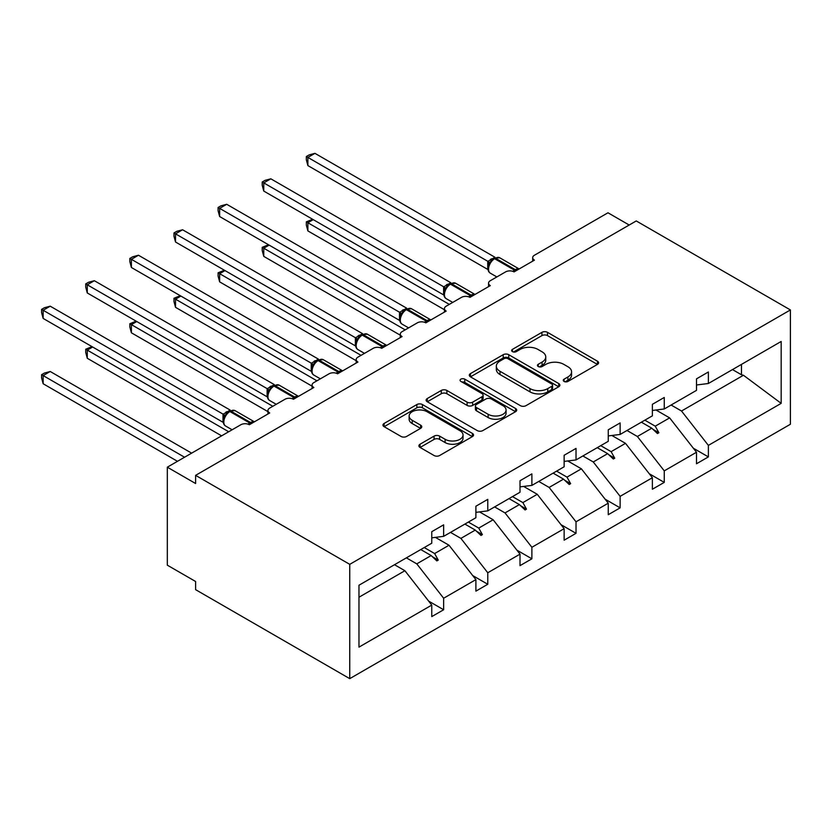 <?xml version="1.0" encoding="UTF-8"?>
<svg xmlns="http://www.w3.org/2000/svg" width="832" height="832" viewBox="0 0 832 832"><rect width="100%" height="100%" fill="white"/><g stroke="black" fill="none" stroke-linecap="round" stroke-linejoin="round"><path stroke-width="1.25" d="M564.075 381.43A2.746 1.591 0 0 0 567.954 381.43L597.459 364.395A3.931 2.267 0 0 0 598.603 362.794A3.931 2.267 0 0 0 597.459 361.192L547.487 332.342A3.931 2.267 0 0 0 541.934 332.342L512.439 349.367A2.746 1.591 0 0 0 511.628 350.49A2.746 1.591 0 0 0 512.439 351.614A2.746 1.591 0 0 0 516.318 351.614L520.135 349.409A12.563 7.249 0 0 1 537.909 349.409L542.069 351.811A12.563 7.249 0 0 1 545.75 356.949A12.563 7.249 0 0 1 542.069 362.076L538.252 364.281A2.746 1.591 0 0 0 537.451 365.404A2.746 1.591 0 0 0 538.252 366.527A2.746 1.591 0 0 0 542.142 366.527L545.958 364.322A12.563 7.249 0 0 1 563.722 364.322L567.892 366.725A12.563 7.249 0 0 1 571.574 371.852A12.563 7.249 0 0 1 567.892 376.979L564.075 379.184A2.746 1.591 0 0 0 563.264 380.307A2.746 1.591 0 0 0 564.075 381.43L564.075 379.184M420.056 444.215A3.931 2.267 0 0 0 418.902 445.817A3.931 2.267 0 0 0 420.056 447.429L434.075 455.52A3.931 2.267 0 0 0 439.629 455.52L472.389 436.602A3.931 2.267 0 0 0 473.533 435.001A3.931 2.267 0 0 0 472.389 433.399L422.417 404.55A3.931 2.267 0 0 0 416.863 404.55L384.103 423.467A3.931 2.267 0 0 0 382.959 425.069A3.931 2.267 0 0 0 384.103 426.67L401.034 436.446A3.931 2.267 0 0 0 406.588 436.446L420.607 428.355A3.931 2.267 0 0 0 421.762 426.743A3.931 2.267 0 0 0 420.607 425.142L412.214 420.295A10.504 6.063 0 0 1 409.136 416.01A10.504 6.063 0 0 1 415.626 410.405A10.504 6.063 0 0 1 427.066 411.726L459.961 430.716A10.504 6.063 0 0 1 463.039 435.001A10.504 6.063 0 0 1 456.56 440.606A10.504 6.063 0 0 1 445.11 439.286L439.629 436.124A3.931 2.267 0 0 0 434.075 436.124L420.056 444.215L420.056 447.429M790.4 309.941L349.742 564.346L349.742 678.652L790.4 424.247L790.4 309.941L636.251 220.948L195.603 475.353L195.603 483.517L167.315 467.189L240.854 424.736A6.001 3.463 180 0 1 249.34 424.736L269.703 412.974A6.001 3.463 0 0 1 267.946 410.53A6.001 3.463 0 0 1 269.703 408.075L284.981 399.266A6.001 3.463 180 0 1 293.457 399.266L313.83 387.504A6.001 3.463 0 0 1 312.073 385.06A6.001 3.463 0 0 1 313.83 382.606L329.098 373.786A6.001 3.463 180 0 1 337.584 373.786L357.947 362.034A6.001 3.463 0 0 1 356.19 359.58A6.001 3.463 0 0 1 357.947 357.136L373.225 348.317A6.001 3.463 180 0 1 381.701 348.317L402.074 336.554A6.001 3.463 0 0 1 400.317 334.11A6.001 3.463 0 0 1 402.074 331.656L417.342 322.837A6.001 3.463 180 0 1 425.828 322.837L446.191 311.085A6.001 3.463 0 0 1 444.434 308.63A6.001 3.463 0 0 1 446.191 306.186L461.469 297.367A6.001 3.463 180 0 1 469.945 297.367L490.318 285.615A6.001 3.463 0 0 1 488.561 283.161A6.001 3.463 0 0 1 490.318 280.706L505.586 271.898A6.001 3.463 180 0 1 514.072 271.898L534.435 260.135A6.001 3.463 0 0 1 532.678 257.691A6.001 3.463 0 0 1 534.435 255.237L607.974 212.784L629.19 225.025M349.742 564.346L195.603 475.353M520.416 405.673A3.931 2.267 0 0 0 525.97 405.673L558.73 386.755A3.931 2.267 0 0 0 559.874 385.154A3.931 2.267 0 0 0 558.73 383.552L508.758 354.702A3.931 2.267 0 0 0 503.204 354.702L470.444 373.61A3.931 2.267 0 0 0 469.29 375.222A3.931 2.267 0 0 0 470.444 376.823L520.416 405.673M461.968 382.023A2.746 1.591 0 0 1 464.755 382.408L464.755 379.142L515.559 408.481A3.931 2.267 0 0 1 516.703 410.082A3.931 2.267 0 0 1 515.559 411.684L482.799 430.591A3.931 2.267 0 0 1 477.246 430.591L427.274 401.742L427.274 398.538A3.931 2.267 0 0 0 426.119 400.14A3.931 2.267 0 0 0 427.274 401.742M427.274 398.538L441.293 390.447A3.931 2.267 0 0 1 446.846 390.447L467.116 402.147A3.931 2.267 0 0 0 472.67 402.147L481.967 396.77A3.931 2.267 0 0 0 483.111 395.169A3.931 2.267 0 0 0 481.967 393.567L460.866 381.389A2.746 1.591 0 0 1 460.065 380.266A2.746 1.591 0 0 1 461.76 378.799A2.746 1.591 0 0 1 464.755 379.142M358.966 597.241L404.903 570.721L431.766 605.093L358.966 647.13L358.966 585.239L431.766 543.202L431.766 531.69L443.643 524.836L443.643 536.349L431.766 537.826M428.626 601.078L443.643 609.752L443.643 598.239L475.894 579.623L449.02 545.241L435.386 537.378M406.38 557.856L416.78 563.857L443.643 598.239M443.643 536.349L475.894 517.733L475.894 506.22L487.77 499.356L487.77 510.869L475.894 512.356M472.753 575.598L487.77 584.272L487.77 572.759L520.01 554.143L493.147 519.771L479.513 511.898M450.507 532.386L460.897 538.387L487.77 572.759M487.77 510.869L520.01 492.253L520.01 480.74L531.887 473.886L531.887 485.399L520.01 486.876M516.87 550.129L531.887 558.802L531.887 547.29L564.138 528.674L537.264 494.302L523.63 486.429M494.624 506.917L505.024 512.918L531.887 547.29M531.887 485.399L564.138 466.783L564.138 455.27L576.014 448.417L576.014 459.93L564.138 461.406M560.997 524.659L576.014 533.322L576.014 521.81L608.254 503.194L581.391 468.822L567.757 460.959M538.751 481.437L549.141 487.438L576.014 521.81M576.014 459.93L608.254 441.314L608.254 429.801L620.131 422.937L620.131 434.45L608.254 435.926M605.114 499.179L620.131 507.853L620.131 496.34L652.382 477.724L625.508 443.352L611.874 435.479M582.868 455.967L593.268 461.968L620.131 496.34M620.131 434.45L652.382 415.834L652.382 404.321L664.258 397.467L664.258 408.98L652.382 410.457M649.241 473.71L664.258 482.383L664.258 470.87L696.498 452.254L696.498 463.767L708.375 456.903L708.375 445.39L781.175 403.364L743.454 375.253L741.468 374.764L741.468 364.395M626.995 430.487L637.385 436.498L664.258 470.87M664.258 408.98L696.498 390.364L696.498 378.851L708.375 371.987L708.375 383.5L696.498 384.987M693.358 448.23L708.375 456.903M671.112 405.018L681.512 411.018L708.375 445.39M167.315 467.189L167.315 565.167L195.603 581.495L195.603 589.659L349.742 678.652M404.903 570.721L394.503 564.72M443.643 609.752L431.766 616.606L431.766 605.093M487.77 584.272L475.894 591.136L475.894 579.623M531.887 558.802L520.01 565.656L520.01 554.143M576.014 533.322L564.138 540.186L564.138 528.674M620.131 507.853L608.254 514.706L608.254 503.194M664.258 482.383L652.382 489.237L652.382 477.724M708.375 383.5L781.175 341.474L781.175 403.364M424.237 547.55L434.637 553.55L449.02 545.241M416.78 563.857L431.163 555.558L436.842 560.914L438.256 560.102L434.637 553.55M420.763 549.557L431.163 555.558M468.364 522.08L478.754 528.081L493.147 519.771M460.897 538.387L475.28 530.078L480.969 535.444L482.383 534.622L478.754 528.081M464.89 524.077L475.28 530.078M512.481 496.6L522.881 502.601L537.264 494.302M505.024 512.918L519.407 504.608L525.086 509.964L526.5 509.153L522.881 502.601M509.007 498.607L519.407 504.608M556.608 471.13L566.998 477.131L581.391 468.822M549.141 487.438L563.524 479.138L569.213 484.494L570.627 483.673L566.998 477.131M553.134 473.138L563.524 479.138M600.725 445.65L611.125 451.662L625.508 443.352M593.268 461.968L607.651 453.658L613.33 459.014L614.744 458.203L611.125 451.662M597.251 447.658L607.651 453.658M644.852 420.181L655.242 426.182L669.635 417.882L656.001 410.01M637.385 436.498L651.768 428.189L657.457 433.545L658.871 432.734L655.242 426.182M641.378 422.188L651.768 428.189M669.635 417.882L696.498 452.254M681.512 411.018L743.454 375.253M732.493 369.585L741.468 374.764M652.985 429.333L658.871 432.734M608.868 454.813L614.744 458.203M564.741 480.282L570.627 483.673M520.624 505.752L526.5 509.153M476.497 531.232L482.383 534.622M432.38 556.702L438.256 560.102M565.167 381.815L567.892 380.245A12.563 7.249 0 0 0 571.574 375.118L571.574 371.852M545.75 356.949L545.75 360.214A12.563 7.249 0 0 1 542.069 365.342L539.354 366.912M597.407 364.426L547.487 335.608A3.931 2.267 0 0 0 541.934 335.608L513.531 352.009M558.678 386.786L508.758 357.968A3.931 2.267 0 0 0 503.204 357.968L470.496 376.854M551.782 386.277A2.746 1.591 0 0 0 552.594 385.154A2.746 1.591 0 0 0 551.782 384.03L507.926 358.706A2.746 1.591 0 0 0 504.036 358.706L500.011 361.036A12.563 7.249 0 0 0 496.33 366.163A12.563 7.249 0 0 0 500.011 371.29L529.994 388.596A12.563 7.249 0 0 0 547.758 388.596L551.782 386.277L551.782 389.542A2.746 1.591 0 0 0 552.594 388.419L552.594 385.154M496.33 366.163L496.33 369.429A12.563 7.249 0 0 0 500.011 374.556L500.011 371.29M551.782 389.542L547.758 391.872A12.563 7.249 0 0 1 529.994 391.872L500.011 374.556M427.326 401.773L441.293 393.713L441.293 390.447M483.111 395.169L483.111 398.434A3.931 2.267 0 0 1 481.967 400.046L472.67 405.413A3.931 2.267 0 0 1 467.116 405.413L446.846 393.713A3.931 2.267 0 0 0 441.293 393.713M464.755 382.408L515.507 411.715M488.145 414.284A10.504 6.063 0 0 0 499.585 415.605A10.504 6.063 0 0 0 506.074 409.999A10.504 6.063 0 0 0 502.996 405.714L491.4 399.017A3.931 2.267 0 0 0 485.857 399.017L476.549 404.394A3.931 2.267 0 0 0 475.405 405.995A3.931 2.267 0 0 0 476.549 407.597L488.145 414.284L488.145 417.55A10.504 6.063 0 0 0 499.585 418.87A10.504 6.063 0 0 0 506.074 413.265L506.074 409.999M475.405 405.995L475.405 409.261A3.931 2.267 0 0 0 476.549 410.862L476.549 407.597M488.145 417.55L476.549 410.862M463.039 435.001L463.039 438.266A10.504 6.063 0 0 1 456.56 443.872A10.504 6.063 0 0 1 445.11 442.551L439.629 439.39A3.931 2.267 0 0 0 434.075 439.39L420.108 447.46M409.136 416.01L409.136 419.276A10.504 6.063 0 0 0 412.214 423.561L412.214 420.295M420.555 428.386L412.214 423.561M472.337 436.634L422.417 407.815A3.931 2.267 0 0 0 416.863 407.815L384.155 426.702M307.882 165.589L306.332 159.796L306.332 156.53L307.882 157.425L314.954 153.348L494.936 257.254L487.864 261.342L307.882 157.425L307.882 165.589L487.739 269.422L487.739 261.258M493.355 258.887A1.997 1.154 60 0 1 493.626 258.606L491.098 260.728L488.81 264.41A4.399 3.193 18 0 0 487.718 261.321M490.214 262.86L487.864 261.342M306.332 156.53L309.161 154.898L314.954 153.348M313.258 219.638L307.882 222.747L449.301 304.387M307.882 230.911L306.332 225.108L306.332 221.842L307.882 222.747L307.882 230.911L444.434 309.743M306.332 221.842L312.645 219.284M269.142 245.118L263.765 248.217L405.184 329.867M263.765 256.381L262.215 250.578L262.215 247.322L263.765 248.217L263.765 256.381L400.317 335.213M262.215 247.322L268.518 244.754M225.014 270.587L219.638 273.686L361.057 355.337M219.638 281.861L218.088 276.058L218.088 272.792L219.638 273.686L219.638 281.861L356.19 360.693M218.088 272.792L224.401 270.234M180.898 296.057L175.521 299.166L316.94 380.806M175.521 307.33L173.971 301.527L173.971 298.272L175.521 299.166L175.521 307.33L312.073 386.162M173.971 298.272L180.274 295.703M136.77 321.537L131.394 324.636L272.813 406.286M131.394 332.8L129.844 327.007L129.844 323.742L131.394 324.636L131.394 332.8L267.946 411.642M129.844 323.742L136.157 321.173M263.765 191.069L262.215 185.266L262.215 182L263.765 182.894L270.837 178.818L450.819 282.724L443.737 286.811L263.765 182.894L263.765 191.069L443.612 294.902L443.612 286.738M449.238 284.367A1.997 1.154 60 0 1 449.509 284.086L446.982 286.198L444.694 289.89A4.399 3.193 18 0 0 443.602 286.79M446.087 288.33L443.737 286.811M262.215 182L265.034 180.367L270.837 178.818M219.638 216.538L218.088 210.735L218.088 207.48L219.638 208.374L226.71 204.287L406.692 308.194L399.62 312.281L219.638 208.374L219.638 216.538L399.495 320.372L399.495 312.208M405.111 309.837A1.997 1.154 60 0 1 405.382 309.556L402.854 311.667L400.566 315.359A4.399 3.193 18 0 0 399.474 312.26M401.97 313.799L399.62 312.281M218.088 207.48L220.917 205.847L226.71 204.287M175.521 242.008L173.971 236.215L173.971 232.95L175.521 233.844L182.593 229.767L362.575 333.674L355.493 337.761L175.521 233.844L175.521 242.008L355.368 345.852L355.368 337.678M360.994 335.317A1.997 1.154 60 0 1 361.265 335.026L358.738 337.147L356.45 340.839A4.399 3.193 18 0 0 355.358 337.74M357.843 339.279L355.493 337.761M173.971 232.95L176.79 231.317L182.593 229.767M131.394 267.488L129.844 261.685L129.844 258.419L131.394 259.324L138.466 255.237L318.448 359.143L311.376 363.23L131.394 259.324L131.394 267.488L311.251 371.322L311.251 363.158M316.867 360.786A1.997 1.154 60 0 1 317.138 360.506L314.61 362.617L312.322 366.309C310.898 370.718 311.407 373.641 313.841 375.076L320.362 378.83M313.726 364.749L311.376 363.23M129.844 258.419L132.673 256.797L138.466 255.237M92.654 347.006L87.277 350.116L228.696 431.756M87.277 358.28L85.727 352.477L85.727 349.211L87.277 350.116L87.277 358.28L221.624 435.843M85.727 349.211L92.03 346.653M87.277 292.958L85.727 287.154L85.727 283.899L87.277 284.794L94.349 280.706L274.331 384.623L267.249 388.7L87.277 284.794L87.277 292.958L267.124 396.791L267.124 388.627M272.74 386.256A1.997 1.154 60 0 1 273.021 385.975L270.494 388.097L268.206 391.778C266.781 396.198 267.28 399.121 269.714 400.546L276.234 404.31M269.599 390.218L267.249 388.7M85.727 283.899L88.546 282.266L94.349 280.706M41.6 374.691L43.15 375.586L43.15 383.75L41.6 377.946L41.6 374.691L44.429 373.058L50.222 371.498L43.15 375.586L184.569 457.236M43.15 383.75L177.497 461.313M50.222 371.498L191.641 453.149M43.15 318.427L41.6 312.634L41.6 309.369L43.15 310.263L50.222 306.186L230.204 410.093L223.132 414.18L43.15 310.263L43.15 318.427L223.007 422.271L223.007 414.107M228.623 411.736A1.997 1.154 60 0 1 228.894 411.455L226.366 413.566L224.078 417.258C222.654 421.668 223.163 424.59 225.597 426.015L232.118 429.78M225.482 415.698L223.132 414.18M41.6 309.369L44.429 307.736L50.222 306.186M567.892 380.245L567.892 376.979M538.252 366.527L538.252 364.281M542.069 365.342L542.069 362.076M512.439 351.614L512.439 349.367M541.934 335.608L541.934 332.342M547.487 335.608L547.487 332.342M597.459 364.395L597.459 361.192M470.444 376.823L470.444 373.61M503.204 357.968L503.204 354.702M508.758 357.968L508.758 354.702M558.73 386.755L558.73 383.552M529.994 391.872L529.994 388.596M547.758 391.872L547.758 388.596M446.846 393.713L446.846 390.447M467.116 405.413L467.116 402.147M472.67 405.413L472.67 402.147M481.967 400.046L481.967 396.77M515.559 411.684L515.559 408.481M434.075 439.39L434.075 436.124M439.629 439.39L439.629 436.124M445.11 442.551L445.11 439.286M420.607 428.355L420.607 425.142M384.103 426.67L384.103 423.467M416.863 407.815L416.863 404.55M422.417 407.815L422.417 404.55M472.389 436.602L472.389 433.399M516.235 270.639A1.997 1.154 -120 0 0 515.278 269.651A8.601 4.961 -60 0 1 519.085 268.996M494.478 258.118L499.772 257.795A8.601 4.961 120 0 0 495.477 258.222A1.997 1.154 -120 0 0 494.478 258.118L493.626 258.606A1.997 1.154 60 0 1 494.624 258.71A8.601 4.961 120 0 0 488.55 269.235A8.601 4.961 120 0 0 490.329 273.177L496.85 276.942M512.803 271.336A8.601 4.961 -60 0 1 514.426 270.14L515.278 269.651L495.477 258.222L494.624 258.71L514.426 270.14A1.997 1.154 60 0 1 515.393 271.128M492.7 259.23A4.399 2.538 60 0 1 491.41 258.804M492.107 259.719A4.399 2.538 60 0 1 490.558 259.293M472.118 296.119A1.997 1.154 -120 0 0 471.151 295.121A8.601 4.961 -60 0 1 474.968 294.476M450.351 283.598L455.655 283.265A8.601 4.961 120 0 0 451.35 283.691A1.997 1.154 -120 0 0 450.351 283.598L449.509 284.086A1.997 1.154 60 0 1 450.507 284.18A8.601 4.961 120 0 0 444.423 294.715A8.601 4.961 120 0 0 446.202 298.646L452.722 302.411M468.676 296.806A8.601 4.961 -60 0 1 470.298 295.61L471.151 295.121L451.35 283.691L450.507 284.18L470.298 295.61A1.997 1.154 60 0 1 471.266 296.608M448.573 284.7A4.399 2.538 60 0 1 447.283 284.284M447.98 285.189A4.399 2.538 60 0 1 446.441 284.773M427.991 321.589A1.997 1.154 -120 0 0 427.034 320.601A8.601 4.961 -60 0 1 430.841 319.946M406.234 309.067L411.528 308.734A8.601 4.961 120 0 0 407.233 309.161A1.997 1.154 -120 0 0 406.234 309.067L405.382 309.556A1.997 1.154 60 0 1 406.38 309.66A8.601 4.961 120 0 0 400.306 320.185A8.601 4.961 120 0 0 402.085 324.126L408.606 327.891M424.559 322.275A8.601 4.961 -60 0 1 426.182 321.09L427.034 320.601L407.233 309.161L406.38 309.66L426.182 321.09A1.997 1.154 60 0 1 427.149 322.078M404.456 310.18A4.399 2.538 60 0 1 403.166 309.754M403.863 310.658A4.399 2.538 60 0 1 402.314 310.242M383.874 347.069A1.997 1.154 -120 0 0 382.907 346.07A8.601 4.961 -60 0 1 386.724 345.415M362.107 334.537L367.411 334.214A8.601 4.961 120 0 0 363.106 334.641A1.997 1.154 -120 0 0 362.107 334.537L361.265 335.026A1.997 1.154 60 0 1 362.263 335.13A8.601 4.961 120 0 0 356.179 345.665A8.601 4.961 120 0 0 357.958 349.596L364.478 353.361M380.432 347.755A8.601 4.961 -60 0 1 382.054 346.559L382.907 346.07L363.106 334.641L362.263 335.13L382.054 346.559A1.997 1.154 60 0 1 383.022 347.558M360.329 335.65A4.399 2.538 60 0 1 359.039 335.234M359.736 336.138A4.399 2.538 60 0 1 358.186 335.722M339.747 372.538A1.997 1.154 -120 0 0 338.79 371.54A8.601 4.961 -60 0 1 342.597 370.895M317.99 360.017L323.284 359.684A8.601 4.961 120 0 0 318.989 360.11A1.997 1.154 -120 0 0 317.99 360.017L317.138 360.506A1.997 1.154 60 0 1 318.136 360.599A8.601 4.961 120 0 0 312.062 371.134A8.601 4.961 120 0 0 313.841 375.076M336.315 373.225A8.601 4.961 -60 0 1 337.938 372.029L338.79 371.54L318.989 360.11L318.136 360.599L337.938 372.029A1.997 1.154 60 0 1 338.905 373.027M316.212 361.119A4.399 2.538 60 0 1 314.922 360.703M315.619 361.608A4.399 2.538 60 0 1 314.07 361.192M312.312 366.34A4.399 3.193 18 0 0 311.23 363.21M295.63 398.008A1.997 1.154 -120 0 0 294.663 397.02A8.601 4.961 -60 0 1 298.48 396.365M273.863 385.486L279.167 385.164A8.601 4.961 120 0 0 274.862 385.59A1.997 1.154 -120 0 0 273.863 385.486L273.021 385.975A1.997 1.154 60 0 1 274.019 386.079A8.601 4.961 120 0 0 267.935 396.604A8.601 4.961 120 0 0 269.714 400.546M292.188 398.705A8.601 4.961 -60 0 1 293.81 397.509L294.663 397.02L274.862 385.59L274.019 386.079L293.81 397.509A1.997 1.154 60 0 1 294.778 398.497M272.085 386.599A4.399 2.538 60 0 1 270.795 386.173M271.492 387.088A4.399 2.538 60 0 1 269.942 386.662M268.195 391.81A4.399 3.193 18 0 0 267.114 388.69M251.503 423.488A1.997 1.154 -120 0 0 250.546 422.49A8.601 4.961 -60 0 1 254.353 421.845M229.746 410.956L235.04 410.634A8.601 4.961 120 0 0 230.745 411.06A1.997 1.154 -120 0 0 229.746 410.956L228.894 411.455A1.997 1.154 60 0 1 229.892 411.549A8.601 4.961 120 0 0 223.818 422.084A8.601 4.961 120 0 0 225.597 426.015M248.071 424.174A8.601 4.961 -60 0 1 249.694 422.978L250.546 422.49L230.745 411.06L229.892 411.549L249.694 422.978A1.997 1.154 60 0 1 250.661 423.977M227.968 412.069A4.399 2.538 60 0 1 226.678 411.653M227.375 412.558A4.399 2.538 60 0 1 225.826 412.142M224.068 417.279A4.399 3.193 18 0 0 222.986 414.159M532.678 261.154L532.678 257.691M488.561 286.624L488.561 283.161M444.434 312.094L444.434 308.63M400.317 337.574L400.317 334.11M356.19 363.043L356.19 359.58M312.073 388.523L312.073 385.06M267.946 413.993L267.946 410.53M499.772 257.795L519.137 268.965M488.81 264.41C487.386 268.83 487.895 271.752 490.329 273.177M455.655 283.265L475.01 294.445M444.694 289.89C443.269 294.299 443.768 297.222 446.202 298.646M411.528 308.734L430.893 319.914M400.566 315.359C399.142 319.779 399.651 322.702 402.085 324.126M367.411 334.214L386.766 345.394M356.45 340.839C355.025 345.249 355.524 348.171 357.958 349.596M323.284 359.684L342.649 370.864M279.167 385.164L298.522 396.334M235.04 410.634L254.405 421.814"/></g></svg>

